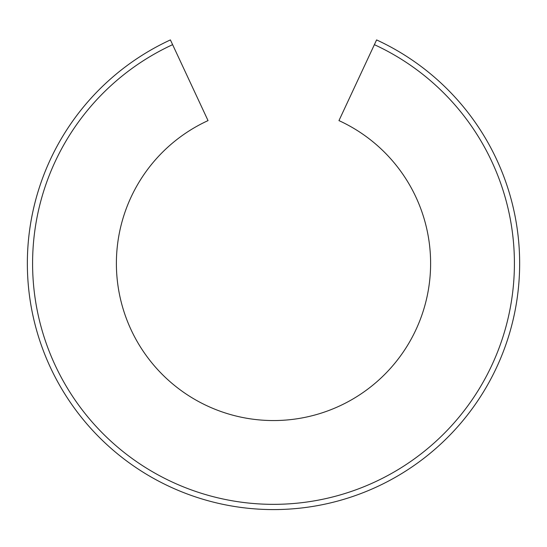 <?xml version="1.0" encoding="UTF-8"?>
<svg xmlns="http://www.w3.org/2000/svg" width="547" height="547" viewBox="0 0 547 547"><rect width="100%" height="100%" fill="white"/><g stroke="black" fill="none" stroke-linecap="round" stroke-linejoin="round"><path stroke-width="0.82" d="M519.65 263.435A246.15 246.15 0 0 1 273.5 509.585A246.15 246.15 0 0 1 170.404 39.917L208.038 120.607A157.119 157.119 0 0 0 273.5 420.554A157.119 157.119 0 0 0 338.962 120.607L376.596 39.917A246.15 246.15 0 0 1 519.65 263.435M172.62 44.663A240.912 240.912 0 0 0 273.5 504.348A240.912 240.912 0 0 0 374.38 44.663M27.35 263.435A246.15 246.15 0 0 1 170.404 39.917"/></g></svg>
